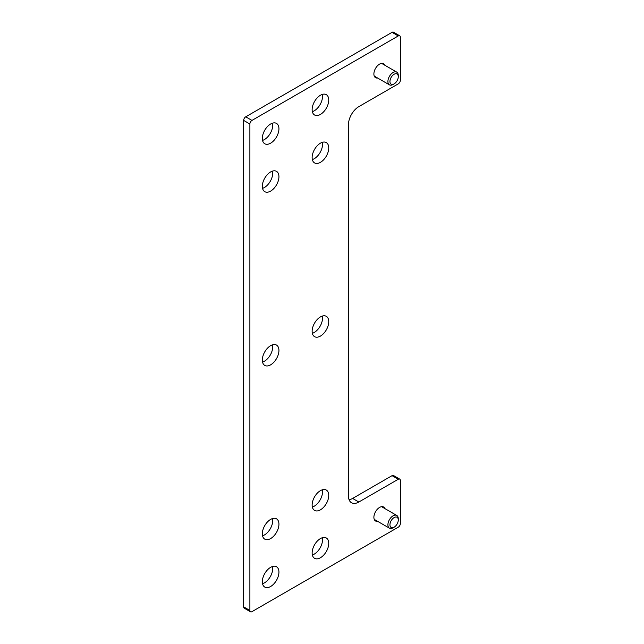 <?xml version="1.0" encoding="UTF-8"?>
<svg xmlns="http://www.w3.org/2000/svg" width="644" height="644" viewBox="0 0 644 644"><rect width="100%" height="100%" fill="white"/><g stroke="black" fill="none" stroke-linecap="round" stroke-linejoin="round"><path stroke-width="0.97" d="M358.837 502.022A14.675 8.469 120 0 1 351.495 502.747A14.675 8.469 120 0 1 348.46 496.033L348.46 124.606A14.675 8.469 120 0 1 358.837 106.63L398.266 83.865A2.938 1.691 120 0 0 400.343 80.275L400.343 37.135A2.938 1.691 120 0 0 399.731 35.798A2.938 1.691 120 0 0 398.266 35.943L251.957 120.412A2.938 1.691 120 0 0 249.888 124.002L249.888 610.456A2.938 1.691 120 0 0 250.492 611.8A2.938 1.691 120 0 0 251.957 611.655L398.266 527.186A2.938 1.691 120 0 0 400.343 523.588L400.343 480.456A2.938 1.691 120 0 0 399.731 479.112A2.938 1.691 120 0 0 398.266 479.257L358.837 502.022L352.614 498.432L392.043 475.666A2.938 1.691 120 0 1 393.508 475.522L399.731 479.112M399.731 35.798L393.508 32.2A2.938 1.691 120 0 0 392.043 32.345L245.734 116.814A2.938 1.691 120 0 0 243.657 120.412L243.657 606.865A2.938 1.691 120 0 0 244.269 608.202L250.492 611.8M349.08 499.752A14.675 8.469 120 0 0 352.614 498.432M320.446 114.415A11.737 6.778 -60 0 1 314.57 115.002A11.737 6.778 -60 0 1 314.57 101.446A11.737 6.778 -60 0 1 326.315 94.668A11.737 6.778 -60 0 1 328.11 104.07A11.737 6.778 -60 0 1 320.446 114.415M270.641 538.569A11.737 6.778 -60 0 1 264.764 539.149A11.737 6.778 -60 0 1 264.764 525.593A11.737 6.778 -60 0 1 276.509 518.814A11.737 6.778 -60 0 1 278.305 528.225A11.737 6.778 -60 0 1 270.641 538.569M270.641 586.491A11.737 6.778 -60 0 1 264.764 587.078A11.737 6.778 -60 0 1 264.764 573.522A11.737 6.778 -60 0 1 276.509 566.744A11.737 6.778 -60 0 1 278.305 576.147A11.737 6.778 -60 0 1 270.641 586.491M270.641 191.099A11.737 6.778 -60 0 1 264.764 191.679A11.737 6.778 -60 0 1 264.764 178.122A11.737 6.778 -60 0 1 276.509 171.352A11.737 6.778 -60 0 1 278.305 180.755A11.737 6.778 -60 0 1 270.641 191.099M320.446 336.079A11.737 6.778 -60 0 1 314.57 336.659A11.737 6.778 -60 0 1 314.57 323.103A11.737 6.778 -60 0 1 326.315 316.325A11.737 6.778 -60 0 1 328.11 325.735A11.737 6.778 -60 0 1 320.446 336.079M320.446 509.815A11.737 6.778 -60 0 1 314.57 510.394A11.737 6.778 -60 0 1 314.57 496.838A11.737 6.778 -60 0 1 326.315 490.06A11.737 6.778 -60 0 1 328.11 499.47A11.737 6.778 -60 0 1 320.446 509.815M320.446 557.736A11.737 6.778 -60 0 1 314.57 558.316A11.737 6.778 -60 0 1 314.57 544.768A11.737 6.778 -60 0 1 326.315 537.99A11.737 6.778 -60 0 1 328.11 547.392A11.737 6.778 -60 0 1 320.446 557.736M320.446 162.344A11.737 6.778 -60 0 1 314.57 162.924A11.737 6.778 -60 0 1 314.57 149.368A11.737 6.778 -60 0 1 326.315 142.59A11.737 6.778 -60 0 1 328.11 152A11.737 6.778 -60 0 1 320.446 162.344M270.641 143.177A11.737 6.778 -60 0 1 264.764 143.757A11.737 6.778 -60 0 1 264.764 130.201A11.737 6.778 -60 0 1 276.509 123.423A11.737 6.778 -60 0 1 278.305 132.833A11.737 6.778 -60 0 1 270.641 143.177M270.641 364.834A11.737 6.778 -60 0 1 264.764 365.414A11.737 6.778 -60 0 1 264.764 351.857A11.737 6.778 -60 0 1 276.509 345.079A11.737 6.778 -60 0 1 278.305 354.49A11.737 6.778 -60 0 1 270.641 364.834M377.601 521.334A8.074 4.661 -60 0 1 375.557 520.996A8.074 4.661 -60 0 1 375.557 511.674A8.074 4.661 -60 0 1 383.623 507.013A8.074 4.661 -60 0 1 384.935 508.623M377.601 78.013A8.074 4.661 -60 0 1 375.557 77.674A8.074 4.661 -60 0 1 375.557 68.353A8.074 4.661 -60 0 1 383.623 63.7A8.074 4.661 -60 0 1 384.935 65.302M322.306 94.418A11.737 6.778 -60 0 1 314.216 110.824A11.737 6.778 -60 0 1 312.356 111.653M272.501 518.565A11.737 6.778 -60 0 1 264.41 534.971A11.737 6.778 -60 0 1 262.551 535.8M272.501 566.495A11.737 6.778 -60 0 1 264.41 582.901A11.737 6.778 -60 0 1 262.551 583.73M272.501 171.103A11.737 6.778 -60 0 1 264.41 187.509A11.737 6.778 -60 0 1 262.551 188.338M322.306 316.075A11.737 6.778 -60 0 1 314.216 332.481A11.737 6.778 -60 0 1 312.356 333.318M322.306 489.81A11.737 6.778 -60 0 1 314.216 506.216A11.737 6.778 -60 0 1 312.356 507.045M322.306 537.74A11.737 6.778 -60 0 1 314.216 554.146A11.737 6.778 -60 0 1 312.356 554.975M322.306 142.34A11.737 6.778 -60 0 1 314.216 158.754A11.737 6.778 -60 0 1 312.356 159.583M272.501 123.173A11.737 6.778 -60 0 1 264.41 139.579A11.737 6.778 -60 0 1 262.551 140.408M272.501 344.83A11.737 6.778 -60 0 1 264.41 361.236A11.737 6.778 -60 0 1 262.551 362.073M398.282 76.668L398.282 75.493A7.334 4.234 120 0 0 396.768 72.128A7.334 4.234 120 0 0 393.098 72.498A7.334 4.234 120 0 0 388.308 78.962A7.334 4.234 120 0 0 389.427 84.839A7.334 4.234 120 0 0 393.098 84.477L394.112 83.889A5.901 3.405 120 0 0 398.282 76.668A5.901 3.405 120 0 0 394.112 74.261A5.901 3.405 120 0 0 389.942 81.482A5.901 3.405 120 0 0 394.112 83.889M398.282 519.982L398.282 518.806A7.334 4.234 120 0 0 396.768 515.45A7.334 4.234 120 0 0 393.098 515.812A7.334 4.234 120 0 0 388.308 522.276A7.334 4.234 120 0 0 389.427 528.161A7.334 4.234 120 0 0 393.098 527.798L394.112 527.211A5.901 3.405 120 0 0 398.282 519.982A5.901 3.405 120 0 0 394.112 517.575A5.901 3.405 120 0 0 389.942 524.804A5.901 3.405 120 0 0 394.112 527.211M398.266 35.943L392.043 32.345M251.957 120.412L245.734 116.814M249.888 124.002L243.657 120.412M249.888 610.456L243.657 606.865M398.266 479.257L392.043 475.666M374.236 76.073L389.427 84.839M381.578 63.362L396.768 72.128M374.236 519.386L389.427 528.161M381.578 506.683L396.768 515.45"/></g></svg>
